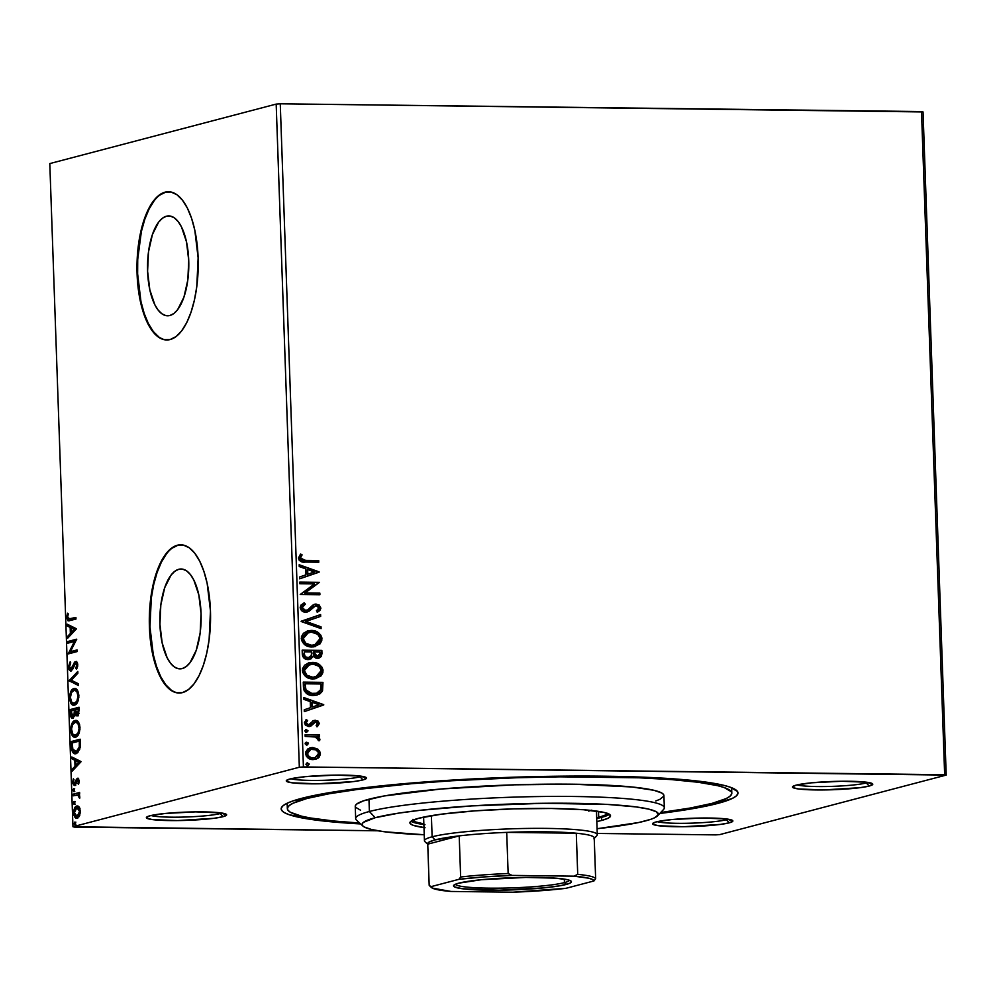 <?xml version="1.0" encoding="UTF-8"?>
<svg xmlns="http://www.w3.org/2000/svg" width="996" height="996" viewBox="0 0 996 996"><rect width="100%" height="100%" fill="white"/><g stroke="black" fill="none" stroke-linecap="round" stroke-linejoin="round"><path stroke-width="1.49" d="M717.693 803.436A228.545 23.555 -2 0 1 659.788 813.483L707.471 805.851L732.06 798.568L736.056 796.153L737.874 793.787L737.488 791.484L730.168 787.176L723.295 785.209L690.689 780.291L642.482 777.154L582.847 776.058L516.887 777.104L450.304 780.192L370.4 787.027L323.825 793.613L293.235 800.834L287.097 803.262L283.101 805.677L281.283 808.055L281.669 810.346L284.246 812.562L288.989 814.653L315.695 820.082L360.602 823.929A228.545 23.555 -2 0 1 282.316 806.411A228.545 23.555 -2 0 1 301.464 798.394A228.545 23.555 -2 0 1 545.659 776.394A228.545 23.555 -2 0 1 736.667 790.538A228.545 23.555 -2 0 1 717.693 803.436L716.473 802.141L717.693 803.436M290.944 778.748A37.064 3.822 178 0 0 324.036 780.291A37.064 3.822 178 0 0 360.054 776.805L362.967 779.905A40.151 4.133 -2 0 1 315.993 783.827A40.151 4.133 -2 0 1 286.487 780.428A40.151 4.133 -2 0 1 289.848 779.021L286.3 780.715L286.823 781.511L292.351 782.831L317.326 783.815L353.866 781.536L362.967 779.905L366.516 778.212L360.465 776.096L335.49 775.112L305.199 776.681L289.848 779.021A40.151 4.133 -2 0 1 332.751 775.149A40.151 4.133 -2 0 1 366.304 777.639A40.151 4.133 -2 0 1 362.967 779.905L360.054 776.805A37.064 3.822 -2 0 1 324.036 780.291A37.064 3.822 -2 0 1 290.944 778.748M797.173 784.898A37.064 3.822 178 0 0 830.266 786.429A37.064 3.822 178 0 0 866.283 782.943L869.209 786.043A40.151 4.133 -2 0 1 822.235 789.965A40.151 4.133 -2 0 1 792.729 786.566A40.151 4.133 -2 0 1 796.09 785.159L792.542 786.852L793.065 787.649L798.593 788.969L823.568 789.953L860.096 787.674L869.209 786.043L872.757 784.35L866.707 782.234L841.732 781.25L811.429 782.819L796.09 785.159A40.151 4.133 -2 0 1 838.981 781.3A40.151 4.133 -2 0 1 872.546 783.777A40.151 4.133 -2 0 1 869.209 786.043L866.283 782.943A37.064 3.822 -2 0 1 830.266 786.429A37.064 3.822 -2 0 1 797.173 784.898M657.273 821.663A37.064 3.822 178 0 0 690.365 823.194A37.064 3.822 178 0 0 726.395 819.708L729.309 822.808A40.151 4.133 -2 0 1 682.335 826.73A40.151 4.133 -2 0 1 652.828 823.331A40.151 4.133 -2 0 1 656.19 821.924L652.641 823.617L653.164 824.414L658.692 825.734L683.667 826.717L720.195 824.439L729.309 822.808L732.857 821.115L726.806 818.998L701.831 818.015L671.528 819.583L656.19 821.924A40.151 4.133 -2 0 1 699.092 818.065A40.151 4.133 -2 0 1 732.645 820.542A40.151 4.133 -2 0 1 729.309 822.808L726.395 819.708A37.064 3.822 -2 0 1 690.365 823.194A37.064 3.822 -2 0 1 657.273 821.663M151.043 815.512A37.064 3.822 178 0 0 184.136 817.056A37.064 3.822 178 0 0 220.153 813.57L223.067 816.67A40.151 4.133 -2 0 1 176.105 820.592A40.151 4.133 -2 0 1 146.586 817.193A40.151 4.133 -2 0 1 149.948 815.786L146.4 817.479L146.922 818.276L152.45 819.596L177.425 820.58L213.966 818.301L223.067 816.67L226.615 814.977L220.564 812.861L195.59 811.877L165.299 813.446L149.948 815.786A40.151 4.133 -2 0 1 192.851 811.927A40.151 4.133 -2 0 1 226.403 814.404A40.151 4.133 -2 0 1 223.067 816.67L220.153 813.57A37.064 3.822 -2 0 1 184.136 817.056A37.064 3.822 -2 0 1 151.043 815.512M166.432 216.219L170.478 216.12L174.437 217.925L178.147 221.585L181.484 226.939L186.501 241.866L188.73 260.454L187.833 279.864L183.936 297.144L177.637 309.656L173.877 313.503L169.893 315.508A49.937 20.63 90.7 0 1 167.565 315.794A49.937 20.63 90.7 0 1 147.532 268.447A49.937 20.63 90.7 0 1 166.432 216.219A49.937 20.63 90.7 0 1 168.772 215.92A49.937 20.63 90.7 0 1 188.792 263.28A49.937 20.63 90.7 0 1 169.893 315.508L165.846 315.608L161.9 313.802L158.177 310.142L154.853 304.788L149.823 289.848L147.595 271.273L148.504 251.864L152.4 234.583L158.688 222.071L162.448 218.224L166.432 216.219M178.757 569.289L182.803 569.189L186.762 570.994L190.473 574.655L193.809 580.008L198.827 594.936L201.055 613.524L200.159 632.933L196.262 650.214L189.962 662.726L186.202 666.573L182.231 668.577A49.937 20.63 90.7 0 1 179.89 668.864A49.937 20.63 90.7 0 1 159.858 621.516A49.937 20.63 90.7 0 1 178.757 569.289A49.937 20.63 90.7 0 1 181.098 568.99A49.937 20.63 90.7 0 1 201.13 616.35A49.937 20.63 90.7 0 1 182.231 668.577L178.184 668.677L174.225 666.859L170.515 663.212L167.179 657.858L162.161 642.918L159.933 624.33L160.829 604.921L164.726 587.652L171.026 575.14L174.786 571.293L178.757 569.289M181.123 544.812A74.127 30.627 -89.3 0 0 177.923 545.248L177.363 545.235A74.127 30.627 90.7 0 1 180.824 544.812A74.127 30.627 90.7 0 1 210.554 615.092A74.127 30.627 90.7 0 1 182.505 692.606L188.406 689.63L193.983 683.928L199.026 675.736L203.333 665.353L206.745 653.189L209.11 639.706L210.455 610.909L207.143 583.32L203.881 571.318L199.698 561.146L194.755 553.203L189.24 547.775L183.364 545.086L177.363 545.235L171.449 548.223L165.871 553.925L160.829 562.118L156.534 572.488L153.123 584.652L149.487 612.416L150.496 641.163L152.712 654.534L155.986 666.536L160.169 676.695L165.112 684.65L170.627 690.066L176.504 692.755L182.505 692.606A74.127 30.627 90.7 0 1 179.031 693.042A74.127 30.627 90.7 0 1 149.313 622.761A74.127 30.627 90.7 0 1 177.363 545.235L177.923 545.248A74.127 30.627 -89.3 0 0 149.873 622.45A74.127 30.627 -89.3 0 0 179.33 693.042M168.797 191.742A74.127 30.627 -89.3 0 0 165.585 192.178L165.025 192.178A74.127 30.627 90.7 0 1 168.498 191.742A74.127 30.627 90.7 0 1 198.216 262.023A74.127 30.627 90.7 0 1 170.179 339.536L176.08 336.561L181.658 330.859L186.7 322.667L191.008 312.283L194.407 300.12L196.785 286.649L198.129 257.839L194.818 230.25L191.556 218.249L187.36 208.077L182.417 200.134L176.902 194.706L171.038 192.029L165.025 192.178L159.123 195.154L153.546 200.856L148.504 209.048L144.196 219.431L140.797 231.595L138.419 245.066L137.075 273.875L140.386 301.464L143.648 313.466L147.844 323.625L152.786 331.581L158.302 336.997L164.166 339.686L170.179 339.536A74.127 30.627 90.7 0 1 166.706 339.972A74.127 30.627 90.7 0 1 136.987 269.692A74.127 30.627 90.7 0 1 165.025 192.178L165.585 192.178A74.127 30.627 -89.3 0 0 137.535 269.381A74.127 30.627 -89.3 0 0 167.004 339.972M866.259 782.184L866.283 782.943L866.259 782.184M220.128 812.811L220.153 813.57L220.128 812.811M360.029 776.046L360.054 776.805L360.029 776.046M726.358 818.949L726.395 819.708L726.358 818.949M74.501 827.103L377.907 830.788L72.957 826.742L49.8 163.581L276.178 104.094L299.335 767.244L72.957 826.742L299.335 767.244L303.419 766.945L280.262 103.796L921.499 111.564L944.656 774.726L303.419 766.945L946.2 775.087L923.043 111.938L946.2 775.087L719.822 834.586L946.2 775.087L944.656 774.726L921.499 111.564L923.043 111.938L280.262 103.796L303.419 766.945L299.335 767.244L276.178 104.094L280.262 103.796L276.178 104.094L49.8 163.581L72.957 826.742L74.501 827.103M597.251 833.453L715.738 834.885L597.251 833.453M310.055 747.859L317.873 749.179L312.707 747.51L307.876 748.917L305.635 752.092L306.295 756.151L309.358 758.765L312.495 759.599L315.794 759.288L319.118 757.246L320.388 754.333L319.666 751.096L317.363 749.303L319.89 753.798L317.873 749.179L312.707 747.51L310.316 747.784L305.511 753.486C306.519 757.57 309.046 759.624 313.13 759.624L318.185 758.081L320.401 753.661L318.185 758.081L315.309 759.413M305.112 734.749L305.174 736.393L315.944 737.052L317.799 738.285L317.898 739.891L319.778 740.128L319.641 738.472L317.438 736.542L319.554 736.567L319.504 734.923L305.112 734.749L305.174 736.393L314.948 736.779L319.455 740.7L319.903 739.455L317.438 736.542L319.554 736.567L319.504 734.923L305.112 734.749M319.355 723.47L318.01 721.054L314.898 720.295L312.707 721.166L309.955 724.503L307.776 724.739L306.208 722.822L307.639 720.581L306.282 719.61L304.465 722.461L305.361 725.138L308.723 726.532L311.225 725.823L314.923 722.025L317.375 722.859L316.143 725.648L317.413 726.632L319.355 723.47L316.902 726.769L319.355 723.47L315.471 720.27L313.267 720.78L308.598 724.876L306.208 722.822L307.639 720.581L306.282 719.61L304.452 722.984L308.723 726.532L310.939 726.009L315.595 721.926L317.587 723.544L316.143 725.648L317.413 726.632L319.355 723.47M303.444 687.115L304.191 690.813L306.631 693.565L310.727 695.208L316.043 695.27L319.853 693.863L322.243 691.373L322.965 682.36L303.27 682.123L303.444 687.115C304.365 692.855 307.664 695.644 313.329 695.457L317.126 695.034L322.542 690.714L322.965 682.36L303.27 682.123L303.444 687.115M302.161 650.164L302.821 656.613L307.054 659.514L311.076 658.817L312.993 656.264L316.056 658.207L319.118 658.07L321.397 656.414L321.957 653.438L321.845 650.4L302.161 650.164L302.311 654.459C302.896 657.821 304.826 659.539 308.075 659.589L309.681 659.402L312.993 656.264L317.251 658.331L318.882 658.132L321.957 653.438L321.845 650.4L302.161 650.164M301.153 621.23L321.086 628.625L321.023 626.833L305.909 621.429L320.662 616.375L320.6 614.582L301.153 621.504L321.086 628.625L321.023 626.833L305.909 621.429L320.662 616.375L320.6 614.582L301.153 621.23M299.833 583.756L314.487 583.93L300.219 594.5L319.903 594.737L319.841 593.093L305.162 592.906L319.467 582.336L299.784 582.1L299.833 583.756L314.487 583.93L300.219 594.5L319.903 594.737L319.841 593.093L305.162 592.906L319.467 582.336L299.784 582.1L299.833 583.756M305.61 560.412L301.178 559.503L300.518 557.499L302.112 554.884L300.568 554.025L298.439 558.059L299.223 560.275L301.091 561.595L318.77 562.23L318.708 560.574L305.1 560.549L318.708 560.574L305.61 560.412L300.456 558.059L302.112 554.884L300.568 554.025L298.439 558.059C299.572 561.346 301.925 562.69 305.473 562.068L318.77 562.23L318.708 560.574L318.247 562.217L318.197 560.711L305.61 560.412M319.106 571.866L299.174 564.744L299.236 566.55L305.623 568.828L305.834 574.866L299.609 576.995L299.672 578.801L319.118 572.152L299.174 564.744L299.236 566.55L305.623 568.828L305.834 574.866L299.609 576.995L299.672 578.801L319.106 571.866M300.17 607.597L302.087 610.996L305.648 612.191L309.121 611.171L315.595 605.767L317.164 605.842L318.782 607.423L318.359 609.328L316.429 610.76L317.674 612.067L319.853 610.498L320.861 608.319L319.23 605.02L315.359 604.099L312.694 605.207L307.54 610.025L304.266 610.274L302.186 607.498L303.307 605.369L305.349 604.174L304.303 602.817L300.929 605.132L300.17 607.597C300.867 610.598 302.697 612.129 305.648 612.191L307.204 612.005L313.765 606.676L316.28 605.717L318.845 607.909L316.429 610.76L317.674 612.067L320.861 607.958L316.143 604.062L314.661 604.236L307.54 610.025L305.623 610.536L302.186 607.498L305.349 604.174L304.303 602.817L300.17 607.597M307.602 630.891L311.225 630.443L307.739 630.854L303.469 633.269L301.427 636.705L301.576 640.515L305.062 644.922L308.362 646.479L313.678 646.89L320.002 643.889L321.77 640.652L321.845 637.764L320.749 635.087L318.073 632.448L314.748 630.941L310.715 630.568C316.33 630.518 319.903 633.282 321.434 638.859L321.945 638.722C320.413 633.145 316.828 630.381 311.225 630.443L307.851 630.829L301.253 638.61C302.722 644.225 306.27 647.014 311.897 646.977L315.321 646.591L321.945 638.722L315.072 646.641M308.723 662.863L312.333 662.402L308.847 662.813L304.577 665.228L302.547 668.665L302.684 672.474L306.183 676.882L309.482 678.438L314.786 678.849L321.11 675.848L322.891 672.611L322.953 669.723L321.87 667.046L319.193 664.407L315.869 662.9L311.835 662.539C317.438 662.477 321.011 665.241 322.555 670.818L323.053 670.694C321.521 665.104 317.948 662.352 312.333 662.402L308.972 662.788L302.361 670.569C303.842 676.184 307.391 678.973 313.005 678.936L316.429 678.55L323.053 670.694L316.193 678.612M323.737 704.67L303.817 697.549L303.88 699.354L310.266 701.632L310.478 707.67L304.241 709.799L304.303 711.605L323.75 704.956L303.817 697.549L303.88 699.354L310.266 701.632L310.478 707.67L304.241 709.799L304.303 711.605L323.737 704.67M306.32 729.533L304.726 730.89L306.419 732.284L308.001 730.927L305.523 729.682L306.32 729.533L304.726 730.89L306.693 732.272L307.951 730.616L305.797 729.582M305.996 742.344L306.756 742.207L305.299 742.966L305.349 744.161L307.415 744.884L308.274 743.004L306.245 742.331L307.938 743.738L306.233 742.257M307.478 762.861L305.884 764.218L307.577 765.625L309.171 764.268L307.478 762.861L305.884 764.218L307.864 765.6L309.121 763.957L306.955 762.924M79.145 806.997L77.999 806.05L76.206 806.237L73.866 810.196L74.053 815.525L76.045 818.077L78.958 816.77L80.352 812.512L79.605 807.731L76.779 805.988C74.937 806.436 73.891 808.752 73.642 812.935C74.177 816.919 75.36 818.65 77.202 818.114L79.456 815.898L80.377 811.167L79.145 806.997M73.106 794.173L73.156 795.829L78.037 795.069L79.705 798.269L78.709 794.36L79.668 794.111L79.605 792.455L73.106 794.173L79.618 792.766L73.106 794.173L73.156 795.829L77.588 794.92L79.705 798.269L78.709 794.36L79.668 794.111L79.605 792.455L73.106 794.173M77.601 779.918L79.319 781.3L78.535 781.287L77.912 783.591L78.846 783.603L77.912 783.591L78.51 784.412L79.307 780.615L77.812 778.237L76.518 779.071L74.302 783.815L73.405 782.495L73.343 778.81L72.646 783.217L74.252 785.483L75.572 784.636L77.601 779.918L78.497 780.926L78.51 784.412L79.319 780.976L77.501 778.274L74.314 783.815L75.609 783.815L74.488 783.79L73.368 782.047L73.978 779.607L73.343 778.81L72.584 782.445L74.576 785.446L77.016 780.466L78.871 779.918L77.862 779.918M71.438 746.539L72.073 750.934L73.355 752.976L75.285 753.735L77.763 752.702L80.141 747.66L80.166 739.206L71.264 741.547L71.438 746.539L72.384 746.552L71.438 746.539C71.961 752.192 73.505 754.545 76.07 753.623L80.141 747.66L80.166 739.206L71.264 741.547L71.438 746.539M70.156 709.588L70.567 715.975L71.637 717.942L73.007 718.29L75.161 714.294L76.592 715.838L78.41 714.742L79.058 707.247L70.156 709.588L79.058 707.546L70.156 709.588L70.305 713.883C70.629 717.182 71.538 718.651 73.007 718.29L75.161 714.294L77.128 715.813L79.157 710.285L79.058 707.247L70.156 709.588M69.135 680.654L78.298 685.472L78.236 683.679L71.289 680.231L77.862 673.221L77.8 671.428L69.135 680.654L70.268 680.666L77.837 672.599L70.268 680.666L69.135 680.654L78.298 685.472L78.236 683.679L71.289 680.231L77.862 673.221L77.8 671.428L69.135 680.654M67.828 643.179L74.451 641.436L68.201 653.924L77.115 651.583L77.053 649.94L70.417 651.683L76.68 639.183L67.778 641.524L67.828 643.179L74.451 641.436L68.201 653.924L77.115 651.583L77.053 649.94L70.417 651.683L76.68 639.183L67.778 641.524L67.828 643.179M69.994 618.977L67.616 617.283L68.301 613.872L67.591 613.212L66.707 617.545L67.641 617.557L66.707 617.545L68.6 620.869L75.97 619.076L75.92 617.42L68.276 619.002L67.616 616.997L68.301 613.872L67.591 613.212L66.707 617.545L67.977 620.745L75.97 619.076L75.92 617.42L70.778 619.076M76.306 628.713L67.168 624.168L67.23 625.974L70.156 627.43L70.367 633.468L67.591 636.419L67.653 638.224L76.319 628.999L67.168 624.168L67.23 625.974L70.156 627.43L70.367 633.468L67.591 636.419L67.653 638.224L76.306 628.713M71.662 669.337L69.347 666.722L70.716 662.963L70.218 661.742L68.438 667.083L69.023 669.686L70.579 671.03L72.546 669.511L75.684 663.087L76.841 664.481L75.845 668.129L76.431 669.287L77.713 666.175L77.539 663.124L76.319 661.468L74.899 661.83L70.691 669.362L69.384 667.27L70.716 662.963L69.882 662.178L68.438 667.083L69.371 667.096L68.438 667.083L71.002 670.993L74.563 664.382L77.016 663.075L76.045 663.087M75.771 688.497L73.866 688.585C71.338 689.17 69.882 692.345 69.521 698.096L70.442 698.109L69.521 698.096C70.293 703.55 71.949 705.878 74.488 705.106C77.066 704.533 78.522 701.346 78.871 695.507C78.074 690.104 76.406 687.8 73.866 688.585L70.903 691.386L69.508 697.125L70.679 702.939L73.692 705.205L76.817 703.4L78.833 697.461L77.949 691.212L76.144 688.958L73.866 688.585L75.198 688.547M76.891 720.457L74.986 720.544C72.447 721.141 71.002 724.304 70.629 730.056L71.563 730.068L70.629 730.056C71.413 735.509 73.069 737.837 75.609 737.065C78.174 736.505 79.643 733.305 79.991 727.466C79.194 722.063 77.526 719.759 74.986 720.544L72.011 723.345L70.629 729.084L71.799 734.899L74.8 737.165L77.937 735.372L79.954 729.421L79.07 723.171L77.265 720.917L74.986 720.544L76.319 720.519M80.95 761.517L71.799 756.972L71.874 758.778L74.8 760.234L75.011 766.273L72.235 769.223L72.297 771.029L80.962 761.803L71.799 756.972L71.874 758.778L74.8 760.234L75.011 766.273L72.235 769.223L72.297 771.029L80.95 761.517M73.555 788.77L72.857 790.027L73.517 791.534L74.327 790.264L73.679 788.757L72.857 790.338L73.642 791.521L74.339 789.953L73.679 788.757M73.99 801.444L73.293 803.013L73.953 804.208L74.775 802.938L74.127 801.431L73.293 803.013L74.09 804.195L74.787 802.627L74.127 801.431M74.712 822.111L74.015 823.68L74.812 824.862L75.21 822.323L74.015 823.68L74.812 824.862L75.509 823.294L74.849 822.098M719.822 834.586L715.738 834.885L719.822 834.586M728.076 819.185A37.064 3.822 -2 0 1 726.395 819.708A37.064 3.822 178 0 0 728.076 819.185M361.747 776.282A37.064 3.822 -2 0 1 360.054 776.805A37.064 3.822 178 0 0 361.747 776.282M221.847 813.047A37.064 3.822 -2 0 1 220.153 813.57A37.064 3.822 178 0 0 221.847 813.047M867.977 782.42A37.064 3.822 -2 0 1 866.283 782.943A37.064 3.822 178 0 0 867.977 782.42M165.585 192.178L159.684 195.154M154.106 200.856L149.064 209.048L144.756 219.431L141.357 231.595L137.722 259.358L137.635 273.888L140.946 301.477L144.208 313.466L148.404 323.638L153.347 331.581L158.862 337.009M177.923 545.248L172.009 548.223M166.432 553.925L161.402 562.118L157.094 572.501L153.683 584.664L151.305 598.148L149.973 626.957L153.272 654.546L156.546 666.536L160.73 676.707L165.672 684.65L171.188 690.079M69.222 620.807L67.915 618.553M67.865 618.155L69.259 620.819M68.736 637.067L67.591 636.419L68.724 636.432L71.463 632.522L68.736 637.067M71.301 627.891L67.23 625.974L68.351 625.986L68.313 624.741L68.351 625.986L71.301 627.891M75.298 629.435L71.102 627.891L75.298 629.435L74.165 629.41L71.264 632.522L72.384 632.535L75.298 629.435L72.384 632.535L71.264 632.522L71.102 627.891L75.298 629.435M68.948 642.893L68.898 641.536L67.778 641.524L76.692 639.494L68.898 641.536L68.948 642.893M71.538 651.695L77.066 650.239L71.538 651.695M69.322 653.637L68.189 653.55L69.322 653.563L75.584 641.449L74.451 641.436L75.584 641.449L69.322 653.637M70.031 663.983L70.629 662.776M70.953 669.324L72.932 668.577L71.812 668.553L70.741 669.362L71.861 669.374M74.862 663.822L75.385 662.664L74.264 662.651L73.131 665.453L74.165 665.465L73.131 665.453L71.812 668.553L73.268 667.967M75.684 663.087L77.8 664.967L76.879 664.955L75.845 668.129L77.028 668.254L75.845 668.129L76.431 669.287L77.8 664.73L76.256 661.444L74.264 662.651L76.717 661.456M71.214 670.906L69.732 668.528M70.691 662.676L69.857 664.531M69.645 668.092L71.289 670.943M76.53 661.518L74.712 664.195M73.306 667.893L71.949 669.374M78.273 684.924L69.147 680.928L70.268 680.666L78.273 684.924M73.692 705.205L74.488 705.106M74.252 705.156L71.052 701.072M71.525 692.506L74.999 688.597L73.866 688.585M75.397 688.522L73.43 689.481L71.426 692.743M70.828 699.989L72.135 703.487L74.015 705.081M78.261 700.611L76.194 703.213L74.264 703.437M78.485 692.743L75.708 690.166L78.584 693.017M74.439 703.45L71.588 702.118L70.417 697.412L71.55 692.457L74.588 690.153L76.904 691.759L77.974 696.216L76.841 701.234L73.766 703.537L75.559 703.462L74.439 703.45C72.384 704.097 71.052 702.217 70.43 697.798C70.741 693.216 71.899 690.689 73.928 690.24C75.97 689.606 77.315 691.461 77.962 695.818L78.883 695.831L77.962 695.818C77.651 700.449 76.468 703.002 74.439 703.45L75.559 703.462L78.037 701.084M78.248 715.825L75.161 714.294L77.713 715.863M73.169 718.228L71.438 715.24L71.127 710.995L74.426 710.123L75.385 710.97L74.463 710.957L74.451 713.622L75.572 713.634L75.372 714.792M71.239 713.895L70.305 713.883L71.239 713.895M71.326 710.945L71.276 709.6L71.326 710.945M71.513 714.979L72.359 717.494M74.812 716.087L73.903 716.672M79.12 713.211L78.012 714.207M77.7 714.169L75.347 709.887L79.12 709.152L78.198 709.14L78.261 710.845L79.17 710.858L78.261 710.845L77.053 714.169L78.883 713.659M77.053 714.169L75.621 712.937L75.347 709.887L78.198 709.14L78.136 712.688L76.804 714.194L77.925 714.207M75.347 710.136L74.426 710.123L75.347 710.136M75.484 714.306L74.451 713.622L72.945 716.634L74.762 716.149M72.945 716.634L74.078 716.647L72.945 716.634L71.127 710.995L74.426 710.123L73.903 715.726L72.783 716.659L71.662 715.838M74.812 737.165L75.609 737.065M75.372 737.115L72.173 733.031M72.633 724.466L76.107 720.556L74.986 720.544M76.518 720.482L74.538 721.44L72.546 724.702M71.936 731.948L73.604 735.92L75.933 737.189M79.369 732.583L77.315 735.173L75.385 735.397M79.605 724.702L76.829 722.125L79.705 724.988M75.547 735.409L72.708 734.077L71.538 728.985L72.671 724.416L75.696 722.112L78.012 723.718L79.082 728.562L77.949 733.193L74.874 735.496L76.68 735.422L75.547 735.409C73.505 736.056 72.16 734.177 71.55 729.757C71.849 725.175 73.019 722.648 75.049 722.2C77.09 721.565 78.435 723.42 79.082 727.777L79.991 727.79L79.082 727.777C78.759 732.409 77.588 734.961 75.547 735.409L76.68 735.422L79.157 733.044M72.434 742.904L72.397 741.559L71.264 741.547L80.178 739.505L72.397 741.559L72.434 742.904M75.186 753.735L76.07 753.623M75.783 753.686L72.907 749.888L72.235 742.954L79.319 741.099L80.24 741.111L79.319 741.099L79.356 742.182L80.278 742.194L79.356 742.182L79.269 747L80.215 747.012L79.269 747L76.007 751.98L77.14 751.992L75.796 751.968M72.808 749.328L73.779 752.167L76.007 753.735M79.692 749.565L77.14 751.992L79.68 749.602M76.007 751.98L77.14 751.992L72.683 749.092L72.235 742.954L79.319 741.099L79.269 747L77.949 750.611L74.937 752.03L72.907 749.888M73.38 769.871L72.235 769.223L73.355 769.236L76.107 765.326L73.38 769.871M75.945 760.695L71.874 758.778L72.994 758.79L72.945 757.545L72.994 758.79L75.945 760.695M79.929 762.239L75.733 760.695L79.929 762.239L78.809 762.214L75.895 765.326L77.028 765.339L79.929 762.239L77.028 765.339L75.895 765.326L75.733 760.695L79.929 762.239M75.708 785.458L73.704 782.458M73.405 782.458L72.584 782.445L73.405 782.458M75.31 783.802L76.219 783.254M74.488 783.79L76.082 783.466M76.144 783.254L75.098 783.242L76.144 783.254M76.68 781.312L75.708 781.3L76.68 781.312M76.829 781.312L77.651 779.084L76.518 779.071L78.634 778.287M78.373 778.386L77.003 780.69M73.779 783.242L74.725 785.246M74.638 791.546L73.642 791.521M74.775 791.534L72.857 790.338L73.978 790.351L74.675 788.782M74.426 788.932L74.264 791.322M79.829 797.684L78.983 797.672L79.829 797.684M79.879 796.912L79.07 796.9L79.879 796.912M79.443 795.256L78.124 794.933M78.485 794.908L77.588 794.92M74.277 795.53L74.227 794.186L74.277 795.53M78.572 794.92L79.605 795.393M75.086 804.22L74.09 804.195M75.21 804.208L73.293 803.013L74.426 803.025L75.111 801.456M74.862 801.606L74.712 803.996M76.692 818.189L77.75 818.202M77.227 818.114L75.161 815.487M74.451 812.948L73.642 812.935L74.451 812.948M75.422 808.777L77.887 806.013L76.779 805.988L77.875 806.013M77.912 806.013L75.397 808.827M74.887 814.317L75.298 815.886M75.173 815.537L77.165 818.09M79.904 814.989L77.837 816.533L79.742 815.263M78.398 807.607L80.091 808.877M79.58 811.379L77.14 816.471L78.261 816.483L75.845 816.222L74.439 812.724L76.829 807.644L78.547 808.254L79.58 811.379L80.377 811.391L79.58 811.379L78.771 814.977L77.14 816.471L74.439 812.724L75.21 809.113L76.829 807.644L79.58 811.379M80.016 808.74L76.829 807.644M75.933 824.875L74.015 823.68L75.148 823.692L75.833 822.123M75.584 822.273L75.435 824.663M71.264 632.522L71.102 627.891L74.165 629.41L71.264 632.522M73.928 690.24L75.708 690.166M75.049 722.2L76.829 722.125M75.895 765.326L75.733 760.695L78.809 762.214L75.895 765.326M300.294 554.286L302.112 554.884L299.945 558.196L305.1 560.549L301.639 560.213L300.157 558.993L300.082 557.362L301.601 555.009L300.294 554.286M299.186 565.068L318.596 572.003L299.186 565.068M307.166 569.7L307.316 574.319L307.166 569.7M314.363 571.953L307.826 574.182L307.664 569.563L314.363 571.953L307.826 574.182L307.664 569.563L314.363 571.953M299.784 582.237L319.467 582.336L304.651 593.043L319.841 593.093L319.392 594.737L319.33 593.218L304.651 593.043L318.957 582.473L299.784 582.237M303.842 603.016L305.349 604.174L301.676 607.635L305.112 610.673L307.029 610.15L304.427 610.61L302.012 608.892L301.987 606.415L304.838 604.298L303.842 603.016M307.54 610.025L305.623 610.536M314.4 604.311L316.143 604.062L320.861 607.958L317.176 612.204L320.314 608.805L318.708 605.145M313.267 606.813L306.955 612.067L313.267 606.813M306.942 612.067L307.801 611.743M320.102 609.49L320.314 608.805M316.429 604.248L314.089 604.385M306.581 610.374L305.112 610.673M320.09 614.756L320.662 616.375L305.399 621.554L321.023 626.833L320.563 628.439L320.513 626.97L305.399 621.554L320.152 616.512L320.09 614.756M319.479 644.038L321.434 638.859L319.031 633.742L313.367 630.854L307.229 630.991M319.031 633.742L318.322 633.12M316.653 632.037L315.707 631.589M311.337 645.458L311.835 645.321C307.303 645.371 304.44 643.117 303.27 638.573L308.523 632.41L311.287 632.087C315.794 632.049 318.683 634.278 319.928 638.772L314.599 644.997L311.337 645.458L305.809 643.827L303.021 640.254L303.469 635.809L308.025 632.547L302.759 638.71C303.929 643.254 306.793 645.508 311.337 645.458L314.338 645.059M314.138 645.122L312.756 645.383M303.27 638.573L303.979 635.672L305.959 633.605L311.287 632.087L317.487 634.228L319.343 636.519L319.928 639.171L317.226 643.814L311.835 645.321L305.71 643.254L303.27 638.573M318.608 658.207L321.272 655.617L321.335 650.525L302.161 650.301L321.845 650.4L321.957 653.438L318.62 658.194M309.544 659.427L312.483 656.401L309.432 659.464M311.723 657.858L312.146 657.161M319.479 657.833L320.264 657.298M308.561 657.958L308.013 657.945C305.598 657.758 304.353 656.352 304.303 653.725L304.241 651.832L311.549 651.919L311.437 655.393L308.013 657.945L304.726 656.912L303.792 653.862C303.842 656.489 305.087 657.895 307.503 658.07L308.81 657.883M318.745 656.115L317.214 656.775M313.093 652.928L316.641 656.812L317.674 656.7L313.578 651.944L319.878 652.031L319.94 653.737L316.641 656.812L314.001 655.791L313.142 653.7M316.641 656.812L314.051 655.044L313.578 651.944L319.878 652.031L319.567 655.592L317.151 656.675M304.303 653.725L304.241 651.832L311.549 651.919L311.25 655.966L309.134 657.796L305.237 656.787L304.303 653.725M320.588 675.998L322.555 670.818L320.7 666.299L315.359 663.037L308.349 662.95M320.139 665.714L319.442 665.091M312.445 677.417L312.956 677.28C308.424 677.33 305.56 675.089 304.378 670.532L309.644 664.369L312.408 664.058C316.915 664.008 319.791 666.237 321.036 670.731L315.72 676.969L312.445 677.417L306.93 675.786L304.141 672.213L304.589 667.768L309.146 664.506L303.88 670.669C305.05 675.213 307.913 677.467 312.445 677.417L313.865 677.342M304.378 670.532L305.1 667.631L307.067 665.565L313.118 664.083L318.608 666.187L320.451 668.478L321.048 671.13L320.301 673.645L318.334 675.774L312.956 677.28L306.83 675.213L304.378 670.532M317.126 695.034L321.895 691.187L322.455 682.497L303.282 682.26L322.965 682.36L322.542 690.714L316.853 695.096M315.894 693.565L313.877 693.913M312.769 693.938L306.071 690.004L312.769 693.938L308.673 693.129L306.121 691.112L305.062 687.95L305.349 683.791L320.998 683.991L320.65 689.817L316.305 693.465L312.769 693.938L316.031 693.527M306.071 690.004L304.838 683.928L304.901 685.709L305.349 683.791L320.998 683.991L320.426 690.365L317.014 693.241L310.379 693.428L307.789 692.17L306.071 690.004M303.83 697.872L323.227 704.807L303.83 697.872M311.798 702.504L311.96 707.123L311.798 702.504M318.994 704.757L312.47 706.986L312.308 702.367L318.994 704.757L312.47 706.986L312.308 702.367L318.994 704.757M314.3 722.312L315.595 721.926M309.358 726.545L313.79 722.436L309.768 726.433M310.042 726.37L310.939 726.009M305.934 719.859L307.639 720.581L305.697 722.959L308.088 725.001L309.445 724.627L306.208 724.179L305.809 722.249L307.142 720.706L305.934 719.859M309.955 724.503L308.598 724.876M314.126 720.432L313.267 720.78M312.756 720.905L315.471 720.27L318.845 723.606L317.164 720.967L313.827 720.519M309.134 724.802L308.088 725.001M313.79 722.436L314.748 722.088M306.469 732.346L307.503 731.064L305.909 732.421M305.112 734.886L319.504 734.923L319.044 736.567L318.994 735.048L305.112 734.886M319.131 740.551L319.143 738.596L316.927 736.679L319.903 739.455L318.957 740.837M306.756 742.207L305.162 743.564L307.391 744.896M306.855 744.958L308.449 743.601L306.345 745.095M306.917 745.02L307.889 743.427L305.971 742.356M314.898 748.058L309.669 747.959M316.529 758.927L319.343 756.35L319.878 753.462L319.156 751.221L316.143 748.556M310.652 749.44L306.768 753.636C307.577 756.661 309.507 758.155 312.557 758.105L313.068 757.981C310.017 758.018 308.088 756.524 307.278 753.499L310.914 749.365L312.756 749.154C315.807 749.129 317.774 750.611 318.633 753.636L314.985 757.757L311.599 758.043L308.847 757.035L306.955 754.669L306.88 752.603L308.225 750.561L310.354 749.515M314.973 757.757L311.15 757.707L307.913 755.478L307.776 751.532L310.864 749.39L315.608 749.764L318.284 752.179L318.11 755.603L314.724 757.819M307.639 765.687L308.66 764.393L307.067 765.75M308.486 763.795L307.54 763.085M657.634 815.774A148.242 15.289 -2 0 1 645.221 820.978A148.242 15.289 -2 0 1 597.077 828.722L638.585 822.534L650.55 819.397L654.534 817.816L658.306 814.716L656.389 811.79L648.844 809.15L635.983 806.909L607.834 804.457L543.754 803.286L471.768 805.901L419.939 810.333L398.761 813.11L375.231 817.704A148.242 15.289 -2 0 1 548.659 803.237A148.242 15.289 -2 0 1 657.634 815.774L663.56 809.487A154.43 15.924 178 0 0 550.053 796.427A154.43 15.924 178 0 0 369.392 811.491A154.43 15.924 178 0 0 356.568 820.206L362.918 826.07A148.242 15.289 -2 0 1 375.231 817.704L369.392 811.491L368.956 799.215A154.43 15.924 178 0 0 355.248 806.312L355.672 818.588A154.43 15.924 -2 0 1 369.392 811.491A154.43 15.924 -2 0 1 542.26 796.501A154.43 15.924 -2 0 1 664.344 807.806L663.909 795.53A154.43 15.924 178 0 0 541.836 784.226A154.43 15.924 178 0 0 368.956 799.215L369.392 811.491L375.231 817.704L363.316 822.422L362.146 823.966L362.382 825.46L364.063 826.892L371.595 829.519L384.468 831.772L424.234 834.76A148.242 15.289 -2 0 1 362.918 826.07M591.002 810.408A86.478 8.914 -2 0 1 588.648 811.08L591.761 810.159M607.249 813.359A97.284 10.035 -2 0 1 598.708 817.343L598.496 811.367L598.708 817.343L596.704 817.841A97.284 10.035 -2 0 0 598.708 817.343L604.821 815.263L607.299 813.234M425.068 827.751L413.34 825.373L410.128 823.48L410.75 821.426L418.818 818.226A100.372 10.346 -2 0 1 531.192 808.491A100.372 10.346 -2 0 1 610.536 815.836A100.372 10.346 -2 0 1 601.621 820.443L601.522 817.38A100.372 10.346 178 0 0 609.378 814.342M307.079 798.456L307.029 797.012L307.079 798.456A222.369 22.92 -2 0 1 556.029 776.88A222.369 22.92 -2 0 1 731.811 793.152A222.369 22.92 -2 0 1 712.078 803.374A222.369 22.92 -2 0 1 660.709 812.512L690.315 808.017L712.078 803.374L726.047 798.63L729.931 796.277L731.699 793.974L731.325 791.733L724.204 787.55L717.518 785.632L698.221 782.271L671.665 779.619L638.897 777.789L559.889 776.83L516.687 777.739L451.898 780.752L411.136 783.752L357.539 789.442L328.842 793.812L307.079 798.456A222.369 22.92 -2 0 0 287.346 808.677A222.369 22.92 -2 0 0 359.618 823.032L333.361 820.978L310.329 817.965L301.639 816.197L290.334 812.25L287.832 810.097L287.458 807.856L289.226 805.552L293.11 803.199L307.079 798.456M609.577 814.18L596.729 818.5A100.372 10.346 178 0 0 601.522 817.38L601.621 820.443L596.828 821.576A100.372 10.346 -2 0 0 601.621 820.443L607.934 818.301L610.486 816.21L609.191 814.23L604.086 812.437L583.395 809.723L551.56 808.478L513.426 808.877L474.818 810.869L441.589 814.155L418.818 818.226A100.372 10.346 -2 0 0 409.904 822.845L409.904 822.845A100.372 10.346 -2 0 0 423.985 827.601M655.754 800.971L659.9 799.327L663.834 796.103L663.573 794.547L661.83 793.053L653.974 790.301L631.95 786.977L573.173 784.201L514.521 784.823L441.216 788.994L384.07 795.978L363.403 800.859L356.556 804.133L355.323 805.739L355.584 807.295L360.54 810.196M424.968 824.688L410.962 821.264A100.372 10.346 178 0 0 423.873 824.539M413.016 820.144A97.284 10.035 -2 0 0 423.848 823.879L416.216 822.111L414.199 821.227L412.942 819.31M422.005 817.455A97.284 10.035 178 0 0 423.636 817.741L422.005 817.455M596.492 811.703A97.284 10.035 178 0 0 598.086 811.304L596.492 811.703M455.396 884.261A57.133 5.889 178 0 0 501.909 888.121A57.133 5.889 178 0 0 564.433 882.605L566.189 884.46A58.988 6.076 -2 0 1 497.178 890.212A58.988 6.076 -2 0 1 453.815 885.232A58.988 6.076 -2 0 1 458.758 883.166L481.305 879.717L525.813 877.426L555.469 878.161L567.633 879.754L570.633 880.8L571.393 881.97L569.899 883.203L560.424 885.693L543.642 887.897L499.133 890.2L462.43 888.756L454.313 886.813L453.554 885.656L455.048 884.423L458.758 883.166A58.988 6.076 -2 0 1 521.792 877.476A58.988 6.076 -2 0 1 571.094 881.136A58.988 6.076 -2 0 1 566.189 884.46L564.433 882.605A57.133 5.889 -2 0 1 501.909 888.121A57.133 5.889 -2 0 1 455.396 884.261M564.321 879.119L564.433 882.605L564.321 879.119M593.89 838.819L596.853 835.681A86.478 8.914 178 0 0 533.283 828.373A86.478 8.914 178 0 0 432.115 836.802L435.04 839.902A83.39 8.603 -2 0 1 459.206 835.881A83.39 8.603 -2 0 1 506.703 832.382A83.39 8.603 -2 0 1 576.286 833.229A83.39 8.603 -2 0 1 594.201 837.512A83.39 8.603 -2 0 1 594.226 838.333M423.611 817.106L424.445 840.773A86.478 8.914 -2 0 1 432.115 836.802L431.38 815.662L432.115 836.802A86.478 8.914 -2 0 1 528.926 828.411A86.478 8.914 -2 0 1 597.289 834.735L596.467 811.068M594.126 838.532L594.201 837.512A83.39 8.603 178 0 0 576.286 833.229L545.31 831.809L506.703 832.382L576.286 833.229L577.717 874.364L573.933 876.169L512.069 875.409L508.147 873.529L506.703 832.382L576.286 833.229L577.717 874.364A83.39 8.603 -2 0 1 595.645 878.659L594.201 837.512L595.645 878.659A83.39 8.603 178 0 0 577.717 874.364L573.933 876.169L512.069 875.409L483.72 876.941L458.957 879.319L430.982 886.664L429.176 885.282L427.745 844.147L459.206 835.881L435.04 839.902L429.077 842.056L427.745 844.147A83.39 8.603 -2 0 1 435.04 839.902L432.115 836.802A86.478 8.914 178 0 0 424.943 841.682L428.118 844.608M565.989 888.308L593.965 880.95L595.645 878.659L593.965 880.95L592.608 879.518L588.711 878.211L573.933 876.169A81.535 8.404 -2 0 1 593.965 880.95L565.989 888.308A81.535 8.404 -2 0 1 512.878 892.204L565.989 888.308M427.745 844.147L459.206 835.881L460.638 877.015L458.957 879.319L430.982 886.664L432.351 888.108L451.014 891.457L512.878 892.204L451.014 891.457A81.535 8.404 -2 0 1 431.455 887.511A81.535 8.404 -2 0 1 430.982 886.664L429.176 885.282L427.745 844.147M506.703 832.382A83.39 8.603 178 0 0 459.206 835.881L460.638 877.015A83.39 8.603 -2 0 1 508.147 873.529L506.703 832.382M569.451 880.277A57.133 5.889 -2 0 1 564.433 882.605A57.133 5.889 178 0 0 569.451 880.277M429.176 885.282A83.39 8.603 178 0 0 429.55 885.755L431.455 887.511M508.147 873.529A83.39 8.603 178 0 0 460.638 877.015L458.957 879.319A81.535 8.404 -2 0 1 512.069 875.409L508.147 873.529M287.346 808.652L287.159 803.237M731.811 793.152L731.624 787.724"/></g></svg>
